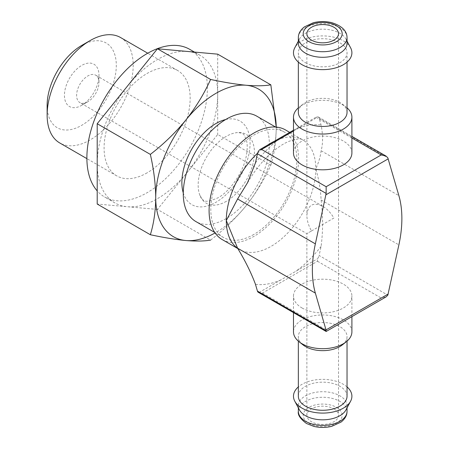 <?xml version="1.0" encoding="UTF-8"?>
<svg xmlns="http://www.w3.org/2000/svg" width="449" height="449" viewBox="0 0 449 449"><rect width="100%" height="100%" fill="white"/><g stroke="black" fill="none" stroke-linecap="round" stroke-linejoin="round"><path stroke-width="0.34" stroke-dasharray="2.25 1.68" d="M87.802 101.805A15.822 9.137 -60 0 1 79.888 102.591A15.822 9.137 -60 0 1 79.888 84.317A15.822 9.137 -60 0 1 95.71 75.185A15.822 9.137 -60 0 1 98.988 82.425A15.822 9.137 -60 0 1 87.802 101.805L81.718 105.319A24.431 14.104 -60 0 1 64.443 95.345A24.431 14.104 -60 0 1 81.718 65.425A24.431 14.104 -60 0 1 98.988 75.398A24.431 14.104 -60 0 1 81.718 105.319L87.802 101.805M311.505 230.96L306.875 233.637L311.505 230.96C308.485 225.617 306.942 220.42 306.875 215.363C307.829 204.839 313.105 201.797 322.696 206.231C327.035 208.819 330.761 212.753 333.882 218.04L311.505 230.96M270.837 165.159C274.266 154.091 276.062 141.738 276.219 128.105A85.198 49.188 -60 0 1 246.097 205.743C256.183 192.913 264.427 179.387 270.837 165.159L217.698 134.481L187.575 171.95L157.453 209.425L210.592 240.108C223.866 229.854 235.703 218.399 246.097 205.743A85.198 49.188 -60 0 1 215.082 232.958M276.214 127.078A85.198 49.188 -60 0 1 276.219 128.105M293.483 130.188L316.657 116.807A4.866 2.812 120 0 1 318.229 116.936A4.866 2.812 120 0 1 319.104 118.149L321.086 124.985C323.05 134.986 323.061 143.579 321.119 150.752C320.519 156.241 318.751 162.274 315.81 168.846C318.751 178.792 320.519 189.175 321.119 199.996C323.1 215.896 323.084 231.358 321.086 246.378L319.104 255.492L387.824 295.167M351.904 152.946A29.213 16.866 0 0 0 322.696 136.081A29.213 16.866 0 0 0 293.483 152.946M302.037 307.98A29.213 16.866 0 0 0 333.871 311.634A29.213 16.866 0 0 0 351.904 296.054A29.213 16.866 0 0 0 322.696 279.188A29.213 16.866 0 0 0 293.483 296.054A29.213 16.866 0 0 0 302.037 307.98M316.657 116.807L316.657 117.677L351.904 138.028M258.31 292.31A4.866 2.812 120 0 0 259.022 292.529L262.463 293.062L317.516 261.279L317.516 258.759A4.866 2.812 120 0 0 319.104 255.492M326.148 330.773L326.148 329.835L381.207 298.046L386.073 296.884M259.022 292.529L317.516 258.759M285.491 129.935A63.292 36.543 -60 0 1 295.189 180.655A63.292 36.543 -60 0 1 253.842 236.427A63.292 36.543 -60 0 1 222.199 239.558M253.842 234.44A60.856 35.134 -60 0 1 223.417 237.454A60.856 35.134 -60 0 1 223.417 167.18A60.856 35.134 -60 0 1 284.273 132.045A60.856 35.134 -60 0 1 293.601 180.812A60.856 35.134 -60 0 1 253.842 234.44M256.733 116.145A60.856 35.134 -60 0 1 266.061 164.912A60.856 35.134 -60 0 1 226.302 218.54A60.856 35.134 -60 0 1 195.876 221.553M226.302 201.343A39.798 22.978 -60 0 1 200.013 195.624A39.798 22.978 -60 0 1 206.405 157.358A39.798 22.978 -60 0 1 236.342 132.696A39.798 22.978 -60 0 1 253.977 158.766A39.798 22.978 -60 0 1 226.302 201.343M333.882 408.848A15.822 9.137 180 0 1 338.518 415.308A15.822 9.137 180 0 1 322.696 424.44A15.822 9.137 180 0 1 306.875 415.308A15.822 9.137 180 0 1 316.64 406.867A15.822 9.137 180 0 1 333.882 408.848M345.954 409.909A24.341 14.054 0 0 0 347.038 405.767A24.341 14.054 0 0 0 322.696 391.713A24.341 14.054 0 0 0 298.349 405.767A24.341 14.054 0 0 0 299.432 409.909M347.038 386.903A29.213 16.866 0 0 0 298.349 386.903M347.038 396.226A24.341 14.054 0 0 0 322.696 382.172A24.341 14.054 0 0 0 298.349 396.226M342.363 344.883A24.341 14.054 0 0 0 347.038 336.598A24.341 14.054 0 0 0 322.696 322.545A24.341 14.054 0 0 0 298.349 336.598A24.341 14.054 0 0 0 303.024 344.883M351.904 331.828A29.213 16.866 0 0 0 322.696 314.962A29.213 16.866 0 0 0 293.483 331.828M347.038 107.85A29.213 16.866 0 0 0 346.297 107.232A29.213 16.866 0 0 0 299.096 107.232A29.213 16.866 0 0 0 298.349 107.85M347.038 112.402A24.341 14.054 0 0 0 342.363 104.117A24.341 14.054 0 0 0 303.024 104.117A24.341 14.054 0 0 0 298.349 112.402M305.483 62.714A24.341 14.054 0 0 0 332.007 65.756A24.341 14.054 0 0 0 347.038 52.774A24.341 14.054 0 0 0 322.696 38.721A24.341 14.054 0 0 0 298.349 52.774A24.341 14.054 0 0 0 305.483 62.714M350.607 47.807A29.213 16.866 0 0 0 322.696 35.909A29.213 16.866 0 0 0 294.78 47.807M347.038 43.233A24.341 14.054 0 0 0 345.954 39.091A24.341 14.054 0 0 0 322.696 29.179A24.341 14.054 0 0 0 299.432 39.091A24.341 14.054 0 0 0 298.349 43.233M217.698 54.155L217.698 134.481M157.453 209.425L97.209 204.042M81.712 45.433A48.919 28.242 -60 0 1 116.302 65.402A48.919 28.242 -60 0 1 81.718 125.31A48.919 28.242 -60 0 1 47.128 105.341M120.585 37.542A60.856 35.134 -60 0 1 129.913 86.309A60.856 35.134 -60 0 1 90.159 139.936A60.856 35.134 -60 0 1 59.728 142.95M147.126 172.826A60.856 35.134 -60 0 1 116.695 175.84A60.856 35.134 -60 0 1 116.695 105.566A60.856 35.134 -60 0 1 177.551 70.431A60.856 35.134 -60 0 1 186.879 119.198A60.856 35.134 -60 0 1 147.126 172.826M189.725 49.351A85.198 49.188 -60 0 1 202.785 117.621A85.198 49.188 -60 0 1 147.126 192.7A85.198 49.188 -60 0 1 104.527 196.92A85.198 49.188 -60 0 1 97.209 190.904M187.575 51.461A85.198 49.188 -60 0 1 200.052 55.311A85.198 49.188 -60 0 1 217.698 94.318A85.198 49.188 -60 0 1 187.575 171.95A85.198 49.188 -60 0 1 157.453 198.666A85.198 49.188 -60 0 1 127.331 206.736A85.198 49.188 -60 0 1 114.854 202.881A85.198 49.188 -60 0 1 97.209 163.879A85.198 49.188 -60 0 1 127.331 86.242A85.198 49.188 -60 0 1 187.575 51.461M319.104 118.149L387.824 157.823M321.119 150.752L398.88 195.646M293.483 131.057L316.657 117.677M317.516 261.279L381.207 298.046M262.463 293.062L326.148 329.835M321.119 199.996L398.88 244.885M274.176 141.334A63.292 36.543 -60 0 1 302.699 139.875A63.292 36.543 -60 0 1 315.81 168.846A63.292 36.543 -60 0 1 271.056 246.366A63.292 36.543 -60 0 1 239.412 249.498A63.292 36.543 -60 0 1 237.701 248.398M257.58 153.188A63.292 36.543 -60 0 1 267.935 144.937M280.72 280.002A87.634 50.597 -60 0 1 255.453 284.268M321.086 246.378A87.634 50.597 -60 0 1 295.818 271.286M291.945 131.074A87.634 50.597 -60 0 1 321.086 124.985M255.453 162.875A87.634 50.597 -60 0 1 284.587 135.323M225.662 119.535A48.234 27.849 -60 0 1 249.728 149.051A48.234 27.849 -60 0 1 215.975 202.269A48.234 27.849 -60 0 1 183.276 192.952M308.923 423.255A19.475 11.242 0 0 0 341.504 418.215A19.475 11.242 0 0 0 317.656 404.448A19.475 11.242 0 0 0 308.923 423.255M347.038 411.329A24.341 14.054 0 0 0 322.696 397.275A24.341 14.054 0 0 0 298.349 411.329M347.038 37.671A24.341 14.054 0 0 0 322.696 23.612A24.341 14.054 0 0 0 298.349 37.671M322.696 206.231L95.71 75.185M306.875 415.308L306.875 233.637L79.888 102.591M318.229 116.936L351.904 136.378M247.618 182.794C252.821 173.6 258.798 165.49 265.539 158.463C274.12 149.803 282.028 144.062 289.268 141.227C297.008 138.741 301.487 138.292 302.699 139.875L289.7 132.371M236.37 245.884C237.987 248.432 238.997 249.633 239.412 249.498L237.79 248.561M284.273 132.045L275.579 127.028M223.417 237.454L214.723 232.436M200.013 195.624C203.7 200.939 203.335 204.031 217.989 197.807C230.146 191.358 243.796 171.563 246.422 155.27C247.539 148.574 247.478 143.354 246.243 139.617L244.368 135.626C243.667 133.482 240.99 132.506 236.342 132.696M347.038 407.883L347.038 405.767M298.349 407.883L298.349 405.767M347.038 341.15L347.038 336.598M298.349 341.15L298.349 336.598M351.904 316.612L351.904 296.054M293.483 312.622L293.483 296.054M303.024 104.117L299.096 107.232M342.363 104.117L346.297 107.232M347.038 62.097L347.038 52.774M298.349 62.097L298.349 52.774M299.432 39.091L298.349 41.117M345.954 39.091L347.038 41.117M177.551 70.431L147.738 53.218M116.695 175.84L86.882 158.626M200.052 55.311L194.445 52.073M114.854 202.881L104.527 196.92M98.988 82.425L98.988 75.398M306.875 33.692L306.875 215.363M338.518 33.692L338.518 415.308"/><path stroke-width="0.67" d="M155.73 197.667C155.573 211.305 153.777 223.658 150.348 234.726C163.621 237.588 175.458 239.519 185.852 240.524A85.198 49.188 -60 0 1 155.73 197.667A85.198 49.188 -60 0 1 185.852 120.035C175.458 132.68 163.627 144.135 150.348 154.4C153.777 169.43 155.573 183.854 155.73 197.667M215.082 232.958A85.198 49.188 -60 0 1 185.852 240.524C195.938 241.349 204.183 241.208 210.592 240.108M246.097 85.248A85.198 49.188 -60 0 1 276.214 127.078L270.837 84.833C264.439 85.939 256.194 86.079 246.097 85.248C235.703 84.244 223.871 82.313 210.592 79.451C204.194 93.673 195.949 107.199 185.852 120.035A85.198 49.188 -60 0 1 246.097 85.248M351.904 136.378L386.073 156.106L387.824 157.823L398.88 195.646A109.539 63.242 120 0 1 398.88 244.885L387.824 295.167L386.073 296.884L326.148 331.48L326.013 329.914L388.228 293.994M298.349 107.85A29.213 16.866 0 0 0 293.483 117.172L293.483 152.946A29.213 16.866 0 0 0 302.037 164.873A29.213 16.866 0 0 0 333.871 168.527A29.213 16.866 0 0 0 351.904 152.946L351.904 117.172A29.213 16.866 0 0 0 347.038 107.85M257.434 291.098L326.148 330.773L326.148 331.48L258.31 292.31A4.866 2.812 120 0 1 257.434 291.098L255.453 284.268C251.255 272.975 245.306 260.953 237.6 248.213L226.302 220.526L237.6 198.969L247.511 182.732L255.453 162.875L257.434 153.754L326.148 193.429L315.361 243.863A109.539 63.242 120 0 0 315.361 293.107L326.013 329.914M386.073 156.106L381.207 154.944L351.904 138.028M293.483 131.057L261.604 149.461L259.881 149.59A4.866 2.812 120 0 0 257.434 153.754M261.604 149.461L326.148 186.728L326.148 193.429M259.881 149.59L293.483 130.188M237.79 248.561L222.199 239.558A63.292 36.543 -60 0 1 222.199 166.478A63.292 36.543 -60 0 1 285.491 129.935L289.7 132.371M214.723 232.436L195.876 221.553A60.856 35.134 -60 0 1 195.876 151.279A60.856 35.134 -60 0 1 256.733 116.145L275.579 127.028M298.349 386.903A29.213 16.866 0 0 0 294.78 401.193L299.432 409.909A24.341 14.054 0 0 0 305.483 415.707A24.341 14.054 0 0 0 345.954 409.909L350.607 401.193A29.213 16.866 0 0 0 347.038 386.903M294.78 401.193A29.213 16.866 0 0 0 302.037 408.152A29.213 16.866 0 0 0 350.607 401.193M298.349 341.15L298.349 396.226A24.341 14.054 0 0 0 305.483 406.165A24.341 14.054 0 0 0 332.007 409.213A24.341 14.054 0 0 0 347.038 396.226L347.038 341.15M293.483 312.622L293.483 331.828A29.213 16.866 0 0 0 299.096 341.768L303.024 344.883A24.341 14.054 0 0 0 305.483 346.538A24.341 14.054 0 0 0 342.363 344.883L346.297 341.768A29.213 16.866 0 0 0 351.904 331.828L351.904 316.612M299.096 341.768A29.213 16.866 0 0 0 302.037 343.754A29.213 16.866 0 0 0 346.297 341.768M293.483 117.172A29.213 16.866 0 0 0 302.037 129.099A29.213 16.866 0 0 0 333.871 132.752A29.213 16.866 0 0 0 351.904 117.172M298.349 62.097L298.349 112.402A24.341 14.054 0 0 0 305.483 122.341A24.341 14.054 0 0 0 332.007 125.383A24.341 14.054 0 0 0 347.038 112.402L347.038 62.097M298.349 41.117L294.78 47.807A29.213 16.866 0 0 0 302.037 64.701A29.213 16.866 0 0 0 337.771 67.221A29.213 16.866 0 0 0 350.607 47.807L347.038 41.117M298.349 37.671L298.349 43.233A24.341 14.054 0 0 0 305.483 53.173A24.341 14.054 0 0 0 332.007 56.22A24.341 14.054 0 0 0 347.038 43.233L347.038 37.671C346.959 30.829 341.857 25.829 331.732 22.658C325.508 21.148 319.312 21.193 313.149 22.792L304.265 26.974C300.286 30.173 298.31 33.737 298.349 37.671A24.341 14.054 0 0 0 305.483 47.605A24.341 14.054 0 0 0 332.007 50.653A24.341 14.054 0 0 0 347.038 37.671M333.882 27.232A15.822 9.137 180 0 1 338.518 33.692A15.822 9.137 180 0 1 322.696 42.829A15.822 9.137 180 0 1 306.875 33.692A15.822 9.137 180 0 1 316.64 25.256A15.822 9.137 180 0 1 333.882 27.232M270.837 84.833L217.698 54.155L187.575 51.461L157.453 48.773L210.592 79.451M150.348 234.726L97.209 204.042L97.209 123.716L157.453 48.773M150.348 154.4L97.209 123.716M86.882 158.626L59.728 142.95A60.856 35.134 -60 0 1 47.128 115.09L47.128 105.341A48.919 28.242 -60 0 1 81.712 45.433L90.159 40.556A60.856 35.134 -60 0 1 120.585 37.542L147.738 53.218M47.128 115.09A60.856 35.134 -60 0 1 90.159 40.556M97.209 190.904A85.198 49.188 -60 0 1 108.787 91.613A85.198 49.188 -60 0 1 189.725 49.351L194.445 52.073M326.148 186.728L381.207 154.944M237.6 198.969L315.361 243.863M326.013 194.759L388.228 158.839M237.6 248.213L315.361 293.107M237.701 248.398A63.292 36.543 -60 0 1 226.302 220.526A63.292 36.543 -60 0 1 257.58 153.188M267.935 144.937A63.292 36.543 -60 0 1 274.176 141.334M183.276 192.952A48.234 27.849 -60 0 1 191.858 148.961A48.234 27.849 -60 0 1 225.662 119.535M305.483 421.269A24.341 14.054 0 0 0 332.007 424.316A24.341 14.054 0 0 0 347.038 411.329C347.077 415.303 345.068 418.895 341.016 422.111L331.732 426.342C325.766 427.796 319.789 427.807 313.8 426.382L306.487 423.497C300.319 418.917 297.608 414.865 298.349 411.329A24.341 14.054 0 0 0 305.483 421.269M308.923 41.645A19.475 11.242 0 0 0 341.504 36.605A19.475 11.242 0 0 0 317.656 22.832A19.475 11.242 0 0 0 308.923 41.645M347.038 411.329L347.038 407.883M298.349 411.329L298.349 407.883"/></g></svg>
